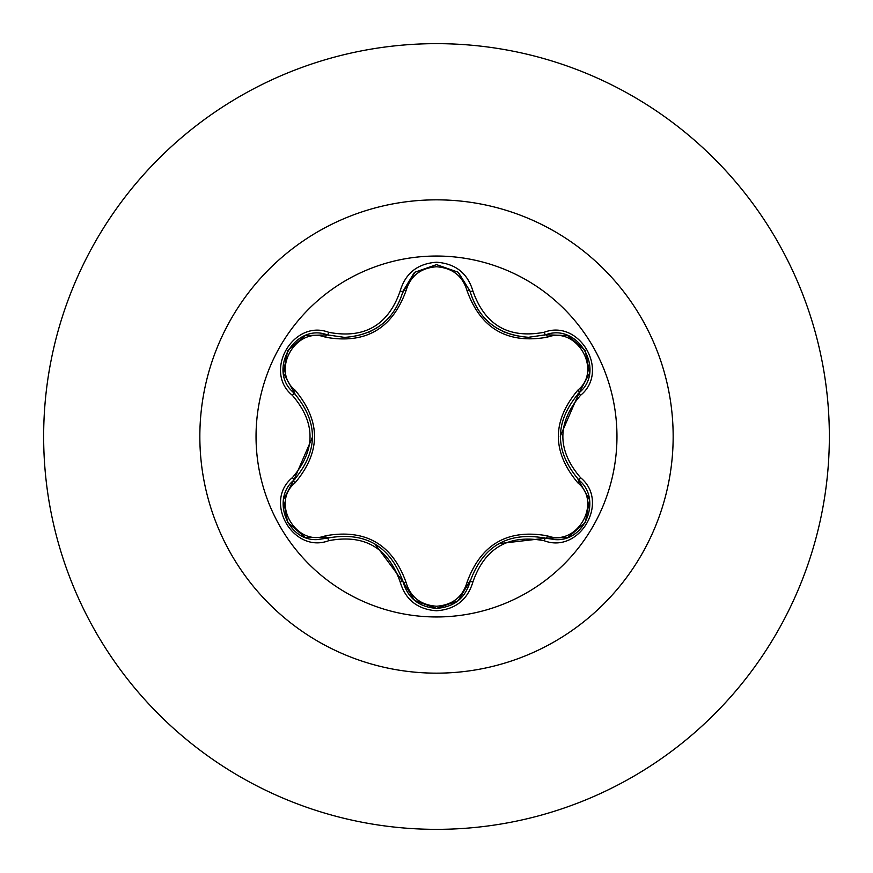 <?xml version="1.0" encoding="UTF-8"?>
<svg xmlns="http://www.w3.org/2000/svg" width="873" height="873" viewBox="0 0 873 873"><rect width="100%" height="100%" fill="white"/><g stroke="black" fill="none" stroke-linecap="round" stroke-linejoin="round"><path stroke-width="1.31" d="M436.5 616.96A180.46 180.46 0 0 1 256.04 436.5A180.46 180.46 0 0 1 436.5 256.04A180.46 180.46 0 0 1 616.96 436.5A180.46 180.46 0 0 1 436.5 616.96M544.185 540.736C508.664 534.09 484.908 547.808 472.926 581.887C467.633 599.773 455.499 609.409 436.5 610.773C417.523 609.365 405.399 599.729 400.14 581.844C388.136 547.687 364.357 533.97 328.805 540.66C293.263 554.213 262.915 501.626 292.379 477.64C315.906 450.195 315.906 422.772 292.379 395.36C262.904 371.309 293.328 318.776 328.805 332.34C364.39 339.019 388.169 325.291 400.14 291.156C405.399 273.271 417.523 263.624 436.5 262.227C455.499 263.591 467.644 273.227 472.926 291.113C484.941 325.214 508.686 338.92 544.185 332.264C579.759 318.754 610.041 371.374 580.556 395.316C556.974 422.794 556.974 450.239 580.556 477.684C610.063 501.691 579.683 554.268 544.185 540.736A3.241 0.753 -73.4 0 1 545.723 538.215L498.592 543.672M325.52 337.218A3.241 1.015 106.7 0 1 327.277 334.861L344.551 337.393L327.277 334.861C294.812 322.497 266.865 370.741 293.797 392.774A3.241 1.015 133.4 0 1 294.976 390.067C321.035 421.092 321.035 452.039 294.976 482.933C270.532 502.75 296.198 547.076 325.52 535.782C365.471 528.678 392.304 544.174 406.01 582.247C410.365 596.99 420.524 604.989 436.5 606.244C452.487 605.033 462.679 597.045 467.055 582.28C480.881 544.206 507.693 528.722 547.469 535.847C576.867 547.109 602.414 502.717 577.97 482.976C551.845 451.93 551.845 420.939 577.97 390.024C602.435 370.228 576.813 325.88 547.469 337.153C507.584 344.213 480.772 328.728 467.055 290.72C462.69 275.955 452.498 267.978 436.5 266.756C420.535 268 410.365 275.999 406.01 290.753C392.184 328.892 365.351 344.388 325.52 337.218C296.143 325.935 270.543 370.305 294.976 390.067M467.055 290.72A3.241 1.015 166.6 0 1 469.98 291.036C478.491 319.562 498.003 334.97 528.503 337.294C498.243 335.232 478.742 319.813 469.98 291.058L458.019 272.169L436.544 264.628L415.046 272.169L403.086 291.091L414.064 272.998M457.878 600.94L436.533 608.372C453.971 607.095 465.113 598.289 469.98 581.942C482.791 545.865 508.042 531.286 545.723 538.215L555.555 539.656C585.456 541.533 601.977 498.996 579.137 480.27C554.235 451.112 554.235 421.932 579.137 392.73L560.248 436.314M292.379 395.36A3.241 0.753 -46.6 0 0 293.797 392.774C318.645 421.91 318.645 451.057 293.797 480.226C271.012 498.941 287.501 541.456 317.401 539.59L327.277 538.139A3.241 1.015 73.3 0 1 325.52 535.782M436.5 43.65A392.85 392.85 0 0 1 829.35 436.5A392.85 392.85 0 0 1 436.5 829.35A392.85 392.85 0 0 1 43.65 436.5A392.85 392.85 0 0 1 436.5 43.65A392.85 392.85 0 0 0 43.65 436.5A392.85 392.85 0 0 0 436.5 829.35M292.379 477.64A3.241 0.753 46.6 0 1 293.797 480.226A3.241 1.015 -133.4 0 0 294.976 482.933M328.805 540.66A3.241 0.753 -106.7 0 0 327.277 538.139C364.979 531.166 390.253 545.756 403.086 581.909L374.79 543.759M400.14 581.844A3.241 0.753 -13.3 0 1 403.086 581.909A3.241 1.015 166.7 0 0 406.01 582.247M414.642 600.504L403.086 581.909C407.931 598.278 419.084 607.095 436.533 608.372L414.599 600.46M472.926 581.887A3.241 0.753 -166.6 0 0 469.98 581.942A3.241 1.015 13.4 0 1 467.055 582.28M567.603 537.473L545.723 538.215A3.241 1.015 106.6 0 0 547.469 535.847M577.97 482.976A3.241 1.015 133.3 0 0 579.148 480.281A3.241 0.753 -46.7 0 1 580.556 477.684M577.97 390.024A3.241 1.015 -133.3 0 1 579.137 392.73C606.08 370.796 578.264 322.464 545.723 334.785L528.503 337.294L545.723 334.785A3.241 0.753 -106.6 0 1 544.185 332.264M547.469 337.153A3.241 1.015 73.4 0 0 545.723 334.785L567.745 335.57M567.406 335.45L585.216 350.346L589.493 373.208M406.01 290.753A3.241 1.015 13.3 0 0 403.086 291.091C394.4 319.845 374.888 335.276 344.551 337.393C374.997 335.134 394.509 319.704 403.086 291.091A3.241 0.753 -166.7 0 1 400.14 291.156M283.539 373.655L287.533 350.782L305.19 335.647M283.496 499.542L293.797 480.226L312.643 436.686M589.45 373.426L579.137 392.73A3.241 0.753 46.7 0 0 580.556 395.316M458.401 272.474L469.98 291.058A3.241 0.753 -13.4 0 0 472.926 291.113M305.397 335.57L327.277 334.861A3.241 0.753 -73.3 0 0 328.805 332.34M436.5 199.841A236.659 236.659 0 0 1 673.159 436.5A236.659 236.659 0 0 1 436.5 673.159A236.659 236.659 0 0 1 199.841 436.5A236.659 236.659 0 0 1 436.5 199.841M495.515 327.44L505.227 332.58M368.864 332.231L377.191 327.757M304.884 537.222L287.632 522.403L283.419 500.065M328.979 537.659L305.255 537.375M403.086 581.909L402.649 580.185M457.976 600.875L436.5 608.372L415.057 600.831M470.416 580.239L458.281 600.624M545.723 538.215L544.01 537.735M589.537 500.12L585.325 522.469L568.094 537.288M577.871 479.037L589.482 499.727M579.137 392.73L577.861 393.974M568.116 335.723L585.346 350.564L589.537 372.902M545.723 334.785L544.021 335.265M469.98 291.058L470.416 292.782M415.079 272.147L436.544 264.628L457.987 272.147M402.649 292.793L414.773 272.398M327.277 334.861L328.99 335.341M283.419 372.913L287.654 350.564L304.906 335.767M295.063 394.007L283.474 373.306M293.797 480.226L295.074 478.982"/></g></svg>
